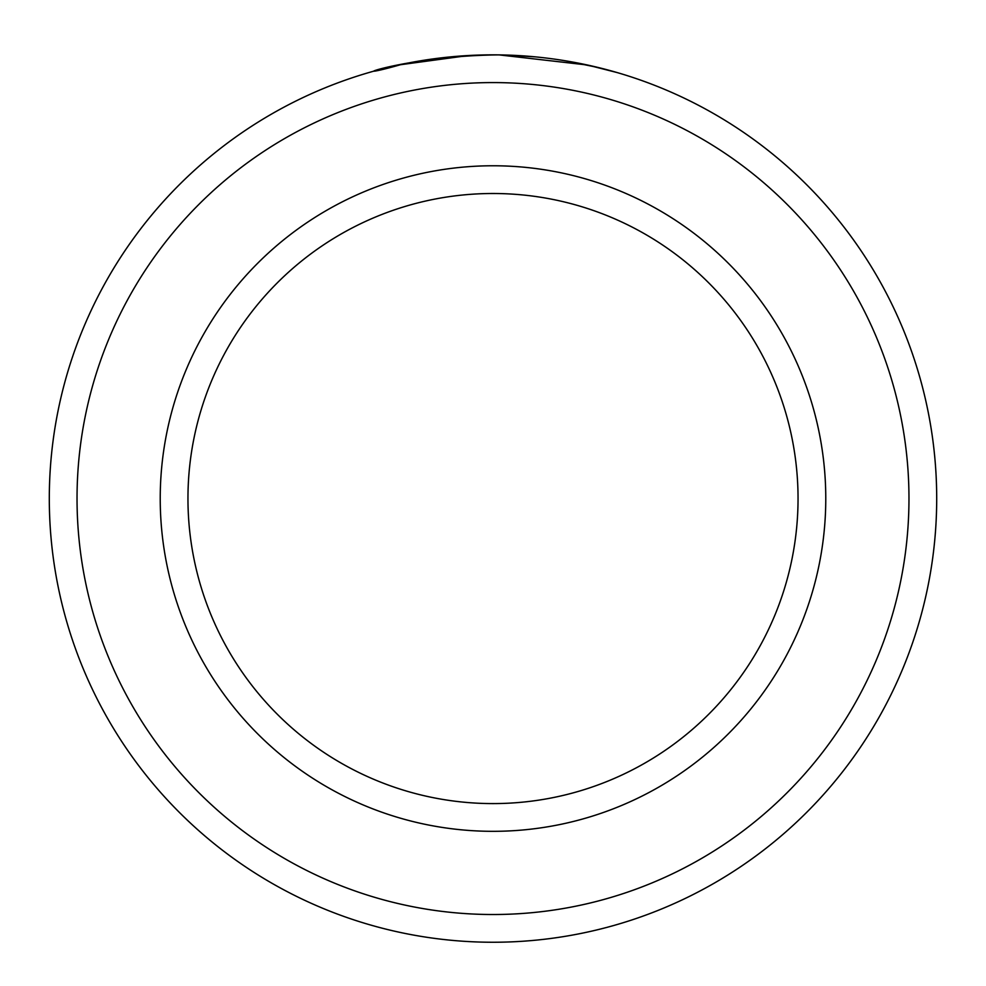 <?xml version="1.0" encoding="UTF-8"?>
<svg xmlns="http://www.w3.org/2000/svg" width="986" height="986" viewBox="0 0 986 986"><rect width="100%" height="100%" fill="white"/><g stroke="black" fill="none" stroke-linecap="round" stroke-linejoin="round"><path stroke-width="1.48" d="M418.224 61.194L407.489 63.166M403.249 64.016L399.922 64.719M398.936 64.928L468.288 55.536M617.199 72.582L587.397 65.002L498.965 54.883C397.543 55.894 334.131 83.773 402.14 64.25M908.969 498.546A415.969 415.969 0 0 0 493 82.578A415.969 415.969 0 0 0 77.031 498.546A415.969 415.969 0 0 0 493 914.515A415.969 415.969 0 0 0 908.969 498.546M49.3 498.546A443.7 443.7 0 0 1 493 54.846A443.7 443.7 0 0 1 936.7 498.546A443.7 443.7 0 0 1 493 942.246A443.7 443.7 0 0 1 49.3 498.546M798.044 498.546A305.044 305.044 0 0 0 493 193.502A305.044 305.044 0 0 0 187.956 498.546A305.044 305.044 0 0 0 493 803.59A305.044 305.044 0 0 0 798.044 498.546M373.916 71.128L380.337 69.377M384.947 68.194L398.233 65.076M505.571 55.019L534.954 56.831M570.598 61.687L599.007 67.689L565.52 60.812M825.775 498.546A332.775 332.775 0 0 1 493 831.321A332.775 332.775 0 0 1 160.225 498.546A332.775 332.775 0 0 1 493 165.771A332.775 332.775 0 0 1 825.775 498.546"/></g></svg>
